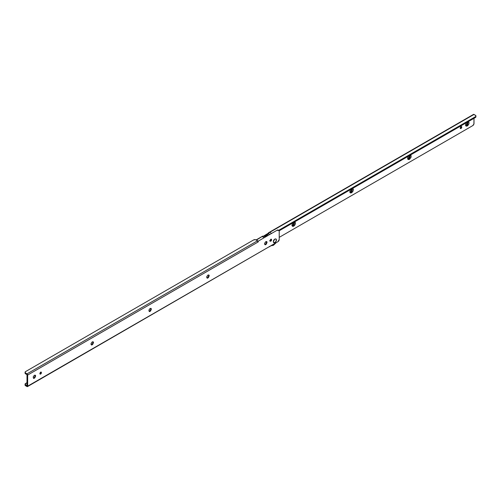 <?xml version="1.0" encoding="UTF-8"?>
<svg xmlns="http://www.w3.org/2000/svg" width="501" height="501" viewBox="0 0 501 501"><rect width="100%" height="100%" fill="white"/><g stroke="black" fill="none" stroke-linecap="round" stroke-linejoin="round"><path stroke-width="0.75" d="M265.806 244.569C264.309 244.463 264.309 243.499 265.806 241.664L264.641 243.235L264.641 244.344L265.806 244.569L265.129 244.814L266.281 244.181L267.058 242.39L266.695 241.576L265.806 241.664L267.039 242.152L265.561 244.682M265.248 244.738L266.933 241.826M207.946 277.974C206.45 277.867 206.45 276.896 207.946 275.068L206.781 276.633L206.781 277.748L207.946 277.974L207.276 278.218L208.429 277.585L209.205 275.794L208.836 274.98L207.946 275.068L209.186 275.556L207.702 278.086M207.389 278.143L209.074 275.231M150.087 311.378C148.597 311.271 148.597 310.301 150.087 308.472L148.929 310.038L149.198 311.465L150.087 311.378L149.417 311.616L150.569 310.989L151.346 309.198L150.976 308.384L150.087 308.472L151.327 308.96L149.849 311.49M149.536 311.547L151.214 308.629M92.234 344.782C90.737 344.675 90.737 343.705 92.234 341.876L91.069 343.442L91.069 344.556L92.234 344.782L91.564 345.02L92.716 344.394L93.493 342.603L93.123 341.788L92.234 341.876L93.474 342.365L91.99 344.895M91.677 344.951L93.361 342.033M34.375 378.186C32.884 378.08 32.884 377.109 34.375 375.28L33.216 376.846L33.486 378.274L34.375 378.186L33.705 378.424L34.857 377.792L35.634 376.007L35.264 375.193L34.375 375.28L35.615 375.763L34.137 378.293M33.817 378.355L35.502 375.437M270.834 239.246L269.995 240.699L270.239 241.238L270.834 241.181C269.839 241.113 269.839 240.467 270.834 239.246L271.429 239.184L270.834 239.246C271.83 239.315 271.83 239.96 270.834 241.181L270.164 240.793L270.985 239.171M40.662 372.13L39.823 373.583L40.074 374.128L40.662 374.065C39.667 373.997 39.667 373.351 40.662 372.13L41.257 372.074L40.662 372.13C41.658 372.205 41.658 372.85 40.662 374.065L39.992 373.683L40.819 372.061M278.18 230.053L277.291 230.141L257.583 241.52L277.291 230.141L278.85 230.441L279.22 231.255L279.22 239.484L277.961 241.664L27.668 386.171L27.668 375.036L258.259 241.908A0.946 0.545 -120 0 0 257.583 240.743L26.998 373.878L25.188 372.719L25.57 371.598L253.644 239.923L255.585 239.697L257.583 240.743L26.998 373.878A0.946 0.545 60 0 1 27.668 375.036L258.259 241.908L257.583 240.743L256.161 239.923A1.779 1.027 180 0 0 253.644 239.923L25.57 371.598A1.779 1.027 180 0 0 25.05 372.324L25.188 373.495L26.998 374.648L26.998 385.783L25.05 384.236L26.998 382.683L25.57 383.509A1.779 1.027 180 0 0 25.05 384.236L25.188 385.401L26.998 386.559L25.57 385.732L25.57 384.962L26.998 385.783L26.998 374.648L25.57 373.827L25.57 373.051L26.998 373.878L27.668 375.036L27.668 386.171A0.946 0.545 60 0 1 27.474 386.603A0.946 0.545 60 0 1 26.998 386.559L277.961 241.664A1.779 1.027 -60 0 0 279.22 239.484L279.22 231.255A1.779 1.027 -60 0 0 278.85 230.441A1.779 1.027 -60 0 0 277.961 230.529L277.291 230.141A1.779 1.027 120 0 1 278.18 230.053L278.85 230.441M266.795 242.565L265.129 244.814M208.942 275.97L207.276 278.218M151.083 309.374L149.417 311.616M93.23 342.778L91.564 345.02M35.371 376.176L33.705 378.424M270.759 240.167L269.569 240.849M40.587 373.051L39.992 373.683L40.662 374.065L41.257 373.445L41.257 372.074M270.008 240.868L270.834 241.181L271.429 240.555L271.429 239.184M274.604 239.271L274.899 239.102A2.167 1.252 -60 0 1 276.433 239.985A2.167 1.252 -60 0 1 274.899 242.634A2.167 1.252 -60 0 1 273.371 241.751L274.316 242.835L275.982 241.488L276.314 239.372L275.487 238.896L274.604 239.271A1.747 1.008 -60 0 0 273.377 241.563L274.604 239.271L273.734 240.192L273.371 241.751A2.167 1.252 -60 0 1 274.899 239.102L274.604 239.271A1.747 1.008 120 0 0 273.371 241.413M269.325 246.649L269.801 246.699A0.946 0.545 -120 0 0 269.995 246.267L27.474 386.603M25.05 373.101A1.779 1.027 0 0 0 25.57 373.827L25.57 373.051A1.779 1.027 180 0 1 25.05 372.324M25.05 385.006A1.779 1.027 0 0 0 25.57 385.732L25.57 384.962A1.779 1.027 180 0 1 25.05 384.236M40.662 374.065L40.074 374.128M270.834 241.181L270.239 241.238M294.713 221.83L293.724 226.22L293.054 225.206L293.993 222.244M352.566 188.426L351.583 192.816L350.913 191.802L351.846 188.839M410.425 155.022L409.436 159.418L408.766 158.397L409.705 155.435M468.278 121.618L467.295 126.014L466.625 124.993L467.565 122.031M461.008 126.59L460.168 128.043L460.413 128.588L461.008 128.532C460.012 128.456 460.012 127.811 461.008 126.59L461.603 126.534L461.008 126.59C462.003 126.665 462.003 127.31 461.008 128.532L460.338 128.143L461.158 126.521M266.745 236.234L266.407 236.034L268.461 233.691A4.741 2.737 -60 0 1 269.156 233.009L268.655 232.715L268.592 233.547L263.2 236.34L268.317 233.19A0.946 0.545 60 0 1 268.517 232.758A0.946 0.545 60 0 1 268.655 232.715L474.002 114.441L475.812 115.599L475.43 117.491L475.95 115.994A1.779 1.027 180 0 1 475.43 116.714L475.43 117.491L279.145 230.817L475.43 117.491A1.779 1.027 0 0 0 475.95 116.764M262.537 236.247L263.288 236.397A4.741 2.737 -60 0 1 263.983 236.278L266.382 236.441M293.943 222.212L294.312 223.026L293.943 224.266L293.054 225.206L292.164 225.293M351.802 188.808L352.172 189.622L351.802 190.862L350.913 191.802L350.024 191.889M409.655 155.404L410.025 156.218L409.655 157.458L408.766 158.397L407.877 158.485M460.933 127.517L460.338 128.143L461.008 128.532L461.603 127.905L461.603 126.534M467.514 122L467.884 122.814L467.514 124.054L466.625 124.993L465.736 125.081M474.002 118.317L473.908 124.06L472.744 125.626L279.22 237.355L472.744 125.626A1.779 1.027 -60 0 0 474.002 123.446L474.002 118.317M264.666 236.272L267.778 234.474L264.666 236.272M293.035 222.613L291.92 225.181L292.452 226.346L293.724 226.22L295.001 224.874L295.527 223.102L295.001 221.93L294.413 221.818M350.894 189.215L349.779 191.777L350.305 192.948L351.583 192.816L352.854 191.476L353.387 189.697L353.249 188.977L352.272 188.414M408.747 155.811L407.77 157.496L407.77 159.093L408.165 159.543L409.436 159.418L411.102 157.17L411.102 155.573L410.131 155.009M466.606 122.407L465.492 124.968L466.018 126.139L467.295 126.014L468.573 124.668L469.099 122.889L468.573 121.724L467.984 121.611M278.587 230.36L475.43 116.714L278.65 230.328M256.136 239.91L262.643 236.146A0.946 0.545 -120 0 1 262.787 236.103L256.412 240.067L262.787 236.103L263.288 236.397A4.741 2.737 120 0 1 263.983 236.278L265.323 237.054L263.983 236.278L266.037 236.247A0.595 0.344 120 0 0 266.407 236.034L268.461 233.691A4.741 2.737 120 0 1 269.156 233.009L268.655 232.715L269.763 232.358L271.605 233.428L269.763 232.358L474.002 114.441A0.946 0.545 -120 0 0 473.526 114.397L475.43 115.268A1.779 1.027 180 0 1 475.95 115.994M262.349 236.641L264.19 237.706L262.349 236.641M268.461 233.691L269.801 234.468L268.461 233.691M461.008 128.532L460.413 128.588M465.498 124.837L466.625 124.993L467.295 126.014L465.517 125.313L466.312 122.758M407.639 158.241L408.766 158.397L409.436 159.418L407.664 158.717L408.453 156.162M349.786 191.645L350.913 191.802L351.583 192.816L349.804 192.121L350.594 189.566M291.926 225.049L293.054 225.206L293.724 226.22L291.951 225.525L292.741 222.964M266.588 243.117L266.188 241.513L266.588 243.117M273.308 245.271L270.715 245.847L273.458 245.283L270.991 245.69L273.515 245.152L276.045 242.772L273.308 245.271M274.899 239.102L273.822 240.242L273.371 241.751M268.517 232.758L473.526 114.397M266.576 243.148L266.112 241.532M270.703 245.853L273.458 245.283L276.157 242.703"/></g></svg>
